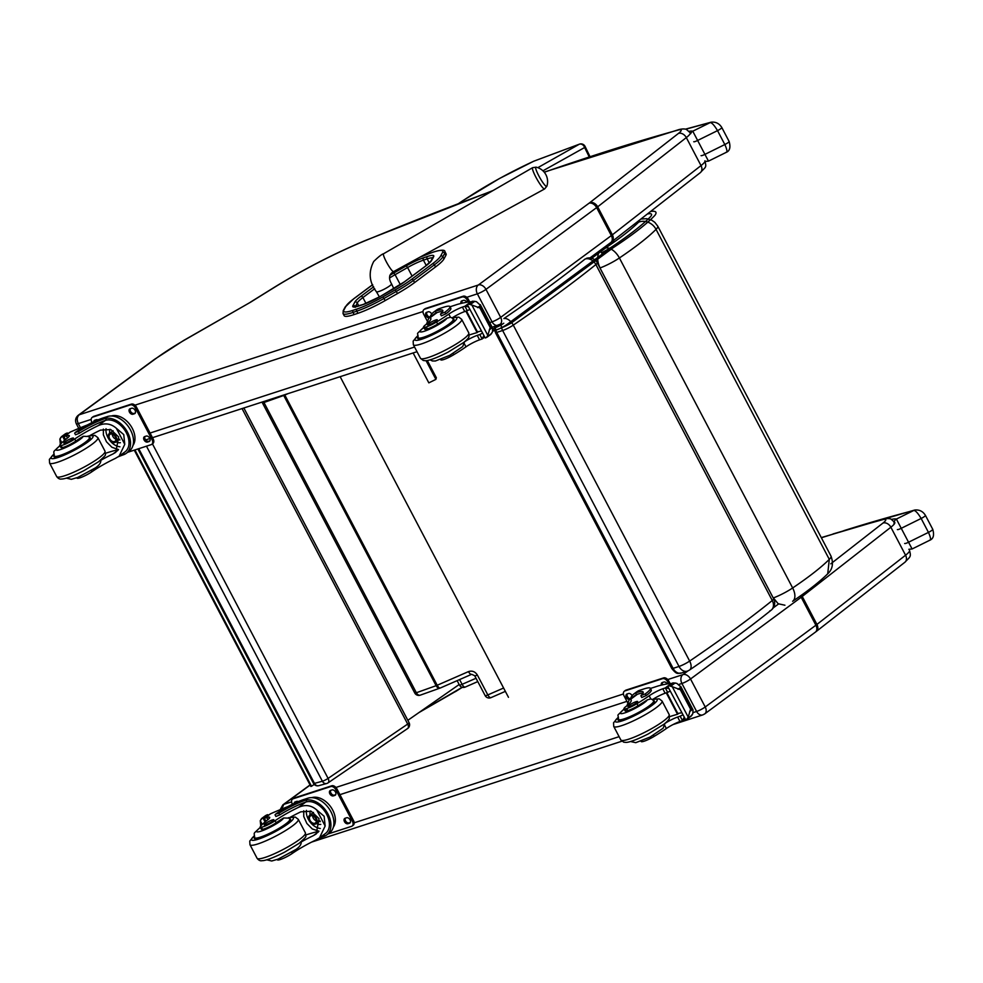 <?xml version="1.0" encoding="UTF-8"?>
<svg xmlns="http://www.w3.org/2000/svg" width="983" height="983" viewBox="0 0 983 983"><rect width="100%" height="100%" fill="white"/><g stroke="black" fill="none" stroke-linecap="round" stroke-linejoin="round"><path stroke-width="1.47" d="M589.198 156.825L584.627 147.524A4.546 1.315 -26.2 0 0 585.082 146.43A4.546 4.546 0 0 0 579.405 144.169A4.546 2.789 -110.5 0 1 579.909 144.071M537.836 167.675L579.27 144.231A4.546 3.711 64.2 0 1 584.627 147.524L542.935 170.809M463.398 200.372A4.546 3.416 -123.6 0 0 462.858 200.643L499.511 178.488L533.671 161.249A4.546 3.305 65.1 0 1 533.855 161.175C508.715 172.811 485.233 185.885 463.398 200.372A177.923 37.624 -19.3 0 0 459.503 203.014L459.147 203.26M471.68 674.301A4.546 1.843 -113.6 0 1 471.656 674.313A4.546 1.843 -113.6 0 1 471.643 674.313A4.546 1.843 -113.6 0 1 468.486 671.598L437.202 685.262L284.812 395.031A4.546 1.843 -113.6 0 1 284.652 394.724M243.858 407.982L409.075 722.665A4.546 0.725 152.3 0 1 407.687 724.066L328.089 778.413A4.546 0.725 152.3 0 1 322.387 781.227L146.479 446.184M152.439 443.861L328.089 778.413A4.546 2.642 55.7 0 1 328.015 782.898A4.546 2.642 55.7 0 1 327.536 783.107A4.546 3.637 -105.2 0 1 326.639 783.525A4.546 3.637 -105.2 0 1 322.387 781.227L314.474 783.39A4.546 0.725 152.3 0 1 313.503 783.414A4.546 4.546 0 0 0 318.725 785.687L318.725 785.687A4.546 3.637 74.8 0 1 314.474 783.39L138.75 448.703M407.134 728.759A4.546 2.642 -124.3 0 0 407.613 728.538L407.613 728.538A4.546 2.642 -124.3 0 0 407.687 724.066L242.051 408.572M409.075 722.665A4.546 4.546 0 0 1 407.613 728.538L328.015 782.898A4.546 4.546 0 0 1 326.639 783.525L318.725 785.687M639.159 220.401A13.799 2.212 152.3 0 1 638.569 222.207A13.651 11.993 44.9 0 1 656.042 229.371L829.296 559.364L827.723 573.789C832.552 569.366 833.645 563.517 831.04 556.181A27.438 4.399 152.3 0 1 829.296 559.364C821.137 567.449 808.923 576.984 792.654 587.969A13.651 7.606 56 0 1 792.617 601.277C807.768 591.09 819.466 581.924 827.723 573.789M831.04 556.181L657.787 226.201A27.438 4.399 -27.7 0 1 656.042 229.371C647.883 237.468 635.669 247.003 619.401 257.976A13.651 7.606 -124 0 0 605.479 248.035A4.497 0.725 152.3 0 1 600.699 250.505A13.651 8.503 69.7 0 0 600.134 267.929A18.136 2.9 -27.7 0 0 619.401 257.976L792.654 587.969A18.136 2.9 152.3 0 1 773.375 597.922L778.167 603.746L784.925 605.221M340.143 376.673L508.469 697.303M407.834 720.318L459.159 684.524M134.278 450.153L310.849 786.449L311.513 786.265L134.929 449.944M311.513 786.265L314.216 784.422M411.582 279.381A1.634 1.143 53.3 0 1 413.438 280.438L434.412 264.796A1.634 1.143 -126.7 0 0 432.557 263.739L411.582 279.381A39.873 6.389 152.3 0 1 395.227 289.887L382.891 296.927A30.768 4.927 152.3 0 1 356.989 309.018L353.229 310.272A30.756 4.927 152.3 0 1 343.939 309.964L345.844 306.389A39.861 6.389 152.3 0 1 353.929 298.685L372.692 284.689M354.163 314.56L357.923 313.294L356.792 311.156L353.044 312.41L354.163 314.56A32.402 5.185 152.3 0 1 344.161 315.678L343.03 313.54A32.402 5.185 -27.7 0 0 353.044 312.41A1.634 1.143 -108.5 0 1 353.229 310.272M356.989 309.018A1.634 1.143 -108.5 0 0 356.792 311.156A32.402 5.185 -27.7 0 0 384.083 298.427L396.407 291.373A41.507 6.648 -27.7 0 0 413.438 280.438L414.568 282.588L435.543 266.946L434.412 264.796A1.634 1.143 -126.7 0 0 432.569 263.727A39.861 6.389 152.3 0 1 432.557 263.739A39.861 6.389 152.3 0 0 440.654 256.022L442.559 252.447A30.768 4.927 152.3 0 0 433.27 252.139A1.634 1.143 -108.5 0 1 433.773 251.967M434.425 264.796A41.495 6.648 -27.7 0 0 442.841 256.772L444.758 253.196A32.414 5.185 -27.7 0 0 444.967 251.734L446.098 253.884A32.414 5.185 152.3 0 1 445.877 255.347L443.972 258.91A41.495 6.648 152.3 0 1 435.543 266.946M382.891 296.927L385.201 300.565L397.537 293.524L395.227 289.887M385.201 300.565A32.402 5.185 152.3 0 1 357.923 313.294M414.568 282.588A41.507 6.648 152.3 0 1 397.537 293.524M78.763 428.428L76.33 423.796A6.82 1.094 -27.7 0 0 78.308 423.599C76.6 419.876 76.907 416.939 79.23 414.777L79.218 414.752A6.734 4.546 -126.2 0 0 78.333 415.207L154.577 359.311L183.637 340.474L250.849 302.027A907.063 145.287 152.3 0 1 275.338 286.79A6.734 2.654 -121.7 0 0 274.896 286.95L250.468 302.137M79.218 414.752L155.474 358.856A84.255 13.492 152.3 0 1 183.932 340.413L183.637 340.474M281.765 809.021L283.78 804.401A6.734 4.546 -126.2 0 0 282.883 804.844L310.05 784.925M418.991 712.54L455.031 691.774M495.321 326.221A9.093 6.549 -108 0 0 496.734 332.414A4.546 0.725 152.3 0 1 495.407 332.549L671.782 668.501A4.546 0.725 -27.7 0 0 673.109 668.379L496.734 332.414L502.632 330.497A9.093 1.462 -27.7 0 0 513.273 325.127A9.093 5.222 -124.2 0 0 503.874 318.578A513.298 82.216 152.3 0 0 585.032 259.07A9.093 6.967 51.2 0 1 595.882 264.562A9.093 1.462 -27.7 0 0 597.271 262.793A9.093 9.093 0 0 0 586.396 258.369M501.305 323.419A9.093 6.549 72 0 0 502.632 330.497L679.007 666.449A9.093 6.549 72 0 0 687.24 671.143A9.093 9.093 0 0 0 689.538 670.013C720.772 648.755 748.026 628.776 771.299 610.074A9.093 9.093 0 0 0 773.646 598.745A9.093 1.462 152.3 0 1 772.269 600.515A9.093 6.967 51.2 0 1 771.299 610.074L771.299 610.074A9.093 6.967 51.2 0 1 769.763 610.934M689.538 670.013A9.093 5.222 -124.2 0 0 689.661 661.08A9.093 1.462 152.3 0 1 679.007 666.449L673.109 668.379A9.093 6.549 -108 0 0 681.33 673.06C678.073 672.765 677.594 675.763 671.782 668.501M426.573 324.009L428.809 318.074L429.952 317.792A31.714 5.075 152.3 0 1 430.787 318.357A31.714 5.075 152.3 0 1 425.332 325.017A10.027 1.61 152.3 0 0 423.599 327.118A10.027 1.61 152.3 0 0 436.587 321.982L437.668 324.046A10.027 1.61 152.3 0 1 424.693 329.194A10.027 1.61 152.3 0 1 426.413 327.081L427.396 328.961M435.309 311.206L436.292 310.837A25.779 4.129 -27.7 0 1 442.78 310.407A25.779 4.129 -27.7 0 1 440.74 313.786L444.93 312.213A22.326 3.576 -27.7 0 0 449.968 306.622A22.326 3.576 -27.7 0 0 443.468 307.274L439.303 308.625A20.631 13.934 -126.2 0 0 436.575 310.014L433.589 312.213A20.631 13.934 53.8 0 1 435.309 311.206L436.194 312.877L437.165 312.508A25.779 4.129 152.3 0 1 442.608 311.562M429.989 317.214A20.631 13.934 53.8 0 1 433.589 312.213M450.042 306.782L457.673 304.312A96.715 15.495 152.3 0 1 471.017 301.769L471.521 301.953M436.587 321.982A50.145 8.036 152.3 0 0 448.789 314.13A11.698 1.88 152.3 0 1 462.403 307.101A64.473 10.322 152.3 0 1 464.848 306.278A2.273 1.548 56.4 0 1 464.934 306.254L468.67 306.843M464.934 306.254L467.281 310.702L469.825 309.412M467.343 304.681L472.147 301.351A7.655 1.229 -27.7 0 0 472.848 301.203L476.436 301.67L480.613 305.418L479.962 308.023L471.865 305.025L487.838 335.436L486.339 337.562A7.655 1.229 -27.7 0 0 485.258 337.992L467.343 304.681L485.258 337.992M490.37 334.601L492.409 332.094L492.643 328.175L480.282 304.619L480.613 305.418L477.603 307.63M487.838 335.436L490.161 327.437L492.286 327.658L489.276 329.87M428.809 318.074L434.719 313.749A18.726 12.644 53.8 0 1 436.194 312.877M449.968 306.622L450.841 308.293A22.326 3.576 152.3 0 1 445.815 313.884L441.392 315.826L440.519 314.155M465.881 311.169L477.136 332.598A122.248 19.574 -27.7 0 0 469.272 334.97M478.438 331.627L477.136 332.598M466.458 310.972L477.419 331.861A86.688 13.885 -27.7 0 1 481.215 331.111M467.281 310.702A64.473 10.322 -27.7 0 0 464.738 311.55A11.698 1.88 -27.7 0 0 452.069 317.939L450.435 317.239L446.958 318.185A50.145 8.036 152.3 0 1 437.668 324.046M472.848 301.203L468.805 304.165L471.865 305.025M468.805 304.165A7.655 1.229 -27.7 0 0 467.724 304.595M440.605 359.508L440.789 359.852A10.027 1.61 -27.7 0 0 453.765 354.703A50.145 8.036 -27.7 0 0 465.979 346.852A11.698 1.88 -27.7 0 1 479.581 339.835A64.473 10.322 -27.7 0 1 482.039 339.012A2.273 1.524 51 0 0 482.125 338.975L484.459 337.292M453.126 353.487L453.765 354.703M482.334 333.237L479.778 334.527A64.473 10.322 -27.7 0 0 477.246 335.375A11.698 1.88 -27.7 0 0 464.59 341.752M479.778 334.527L482.125 338.975L483.771 335.596M491.684 333.458L486.339 337.562M427.163 320.851L423.648 314.167A4.546 3.072 53.8 0 1 423.968 309.522A4.546 3.072 53.8 0 1 424.57 309.215L462.108 297.013A4.546 3.072 53.8 0 1 467.195 300.012L468.264 302.039M429.092 317.865A3.133 2.113 53.8 0 1 426.032 315.776A3.133 2.113 53.8 0 1 426.229 312.533A3.133 2.113 53.8 0 1 426.647 312.324L428.146 311.832A3.133 2.113 53.8 0 1 431.709 314.032M460.978 303.452A3.133 2.113 53.8 0 1 461.506 301.068A3.133 2.113 53.8 0 1 461.924 300.859L463.423 300.368A3.133 2.113 53.8 0 1 466.827 302.248M423.968 309.522L425.049 308.736A4.546 3.072 53.8 0 1 425.651 308.429L463.19 296.215A4.546 3.072 53.8 0 1 468.277 299.213L469.665 301.867M430.038 317.079A3.133 2.113 53.8 0 1 427.31 315.322A3.133 2.113 53.8 0 1 426.88 312.25M462.231 303.157A3.133 2.113 53.8 0 1 462.157 300.773M417.922 337.378A20.471 3.281 -27.7 0 0 417.726 338.398A20.471 3.281 -27.7 0 0 437.374 331.787A20.471 3.281 -27.7 0 0 453.974 319.364A20.471 3.281 -27.7 0 0 453.016 318.947M436.047 321.208A5.456 0.872 -27.7 0 0 437.275 319.844A5.456 0.872 -27.7 0 0 432.029 321.613A5.456 0.872 -27.7 0 0 427.605 324.918A5.456 0.872 -27.7 0 0 430.886 324.095A5.456 0.872 -27.7 0 0 436.047 321.208M626.957 705.683L629.194 699.749L630.336 699.466A31.714 5.075 152.3 0 1 631.172 700.031A31.714 5.075 152.3 0 1 625.716 706.691A10.027 1.61 152.3 0 0 623.984 708.792A10.027 1.61 152.3 0 0 636.972 703.656L638.053 705.72A10.027 1.61 152.3 0 1 625.077 710.869A10.027 1.61 152.3 0 1 626.798 708.755L627.781 710.635M635.694 692.88L636.677 692.511A25.779 4.129 -27.7 0 1 643.165 692.081A25.779 4.129 -27.7 0 1 641.125 695.46L645.315 693.887A22.326 3.576 -27.7 0 0 650.353 688.309A22.326 3.576 -27.7 0 0 643.853 688.948L639.687 690.299A20.631 13.934 -126.2 0 0 636.959 691.7L633.974 693.887A20.631 13.934 53.8 0 1 635.694 692.88L636.566 694.551L637.549 694.182A25.779 4.129 152.3 0 1 642.993 693.236M630.373 698.888A20.631 13.934 53.8 0 1 633.974 693.887M650.427 688.469L658.057 685.987A96.715 15.495 152.3 0 1 671.401 683.443L671.905 683.627M636.972 703.656A50.145 8.036 152.3 0 0 649.173 695.804A11.698 1.88 152.3 0 1 662.788 688.776A64.473 10.322 152.3 0 1 665.233 687.953A2.273 1.548 56.4 0 1 665.319 687.928L669.054 688.518M665.319 687.928L667.666 692.376L670.209 691.086M667.727 686.355L672.532 683.038A7.655 1.229 -27.7 0 0 673.22 682.878L676.82 683.345L680.998 687.092L680.347 689.697L672.249 686.699L688.223 717.123L686.724 719.237A7.655 1.229 -27.7 0 0 685.643 719.667L667.727 686.355L685.643 719.667M690.754 716.275L692.794 713.769L693.027 709.849L680.666 686.294L680.998 687.092L677.987 689.304M688.223 717.123L690.545 709.112L692.671 709.333L689.661 711.545M629.194 699.749L635.104 695.423A18.726 12.644 53.8 0 1 636.566 694.551M650.353 688.309L651.225 689.968A22.326 3.576 152.3 0 1 646.2 695.559L641.776 697.5L640.904 695.829M666.265 692.843L677.52 714.272A122.248 19.574 -27.7 0 0 669.656 716.644M678.823 713.302L677.52 714.272M666.843 692.646L677.803 713.535A86.688 13.885 -27.7 0 1 681.6 712.786M667.666 692.376A64.473 10.322 -27.7 0 0 665.122 693.236A11.698 1.88 -27.7 0 0 652.454 699.613L650.82 698.913L647.342 699.859A50.145 8.036 152.3 0 1 638.053 705.72M673.22 682.878L669.19 685.839L672.249 686.699M669.19 685.839A7.655 1.229 -27.7 0 0 668.108 686.269M640.99 741.182L641.174 741.526A10.027 1.61 -27.7 0 0 654.15 736.378A50.145 8.036 -27.7 0 0 666.363 728.526A11.698 1.88 -27.7 0 1 679.966 721.51A64.473 10.322 -27.7 0 1 682.423 720.686A2.273 1.524 51 0 0 682.509 720.65L684.844 718.966M653.511 735.161L654.15 736.378M682.718 714.911L680.162 716.202A64.473 10.322 -27.7 0 0 677.631 717.049A11.698 1.88 -27.7 0 0 664.975 723.427L663.12 728.219L650.119 737.029L635.78 742.681L630.496 741.514M680.162 716.202L682.509 720.65L684.156 717.271M692.069 715.133L686.724 719.237M627.547 702.526L624.033 695.841A4.546 3.072 53.8 0 1 624.352 691.196A4.546 3.072 53.8 0 1 624.955 690.889L662.493 678.688A4.546 3.072 53.8 0 1 667.58 681.686L668.649 683.713M629.476 699.552A3.133 2.113 53.8 0 1 626.417 697.451A3.133 2.113 53.8 0 1 626.613 694.219A3.133 2.113 53.8 0 1 627.019 693.998L628.53 693.519A3.133 2.113 53.8 0 1 632.094 695.706M661.362 685.126A3.133 2.113 53.8 0 1 661.891 682.743A3.133 2.113 53.8 0 1 662.309 682.534L663.808 682.042A3.133 2.113 53.8 0 1 667.211 683.922M624.352 691.196L625.434 690.41A4.546 3.072 53.8 0 1 626.036 690.103L663.574 677.901A4.546 3.072 53.8 0 1 668.661 680.9L670.05 683.541M630.422 698.753A3.133 2.113 53.8 0 1 627.695 696.996A3.133 2.113 53.8 0 1 627.265 693.924M662.616 684.832A3.133 2.113 53.8 0 1 662.542 682.448M618.307 719.052A20.471 3.281 -27.7 0 0 618.11 720.072A20.471 3.281 -27.7 0 0 637.758 713.461A20.471 3.281 -27.7 0 0 654.359 701.051A20.471 3.281 -27.7 0 0 653.4 700.621M636.431 702.882A5.456 0.872 -27.7 0 0 637.66 701.518A5.456 0.872 -27.7 0 0 632.413 703.287A5.456 0.872 -27.7 0 0 627.99 706.593A5.456 0.872 -27.7 0 0 631.27 705.782A5.456 0.872 -27.7 0 0 636.431 702.882M301.203 841.694L301.216 841.866A19.451 3.121 152.3 0 1 301.216 841.964A31.714 5.075 152.3 0 1 313.356 835.636L316.182 833.977L319.045 818.642L311.181 811.245L300.847 811.823A31.714 5.075 152.3 0 0 288.707 818.139L283.657 817.967A31.714 5.075 152.3 0 0 276.198 822.759L275.117 820.694A31.714 5.075 152.3 0 1 298.513 807.362C305.197 804.327 311.267 805.188 316.735 809.955L324.144 816.283L325.152 826.003L316.735 809.955M325.152 826.003L319.512 837.848L315.703 840.096A31.714 5.075 -27.7 0 0 292.295 853.416L291.693 852.273M275.031 814.796L275.916 816.468L279.737 814.919A25.779 4.129 152.3 0 1 305.725 802.079L306.819 801.772L305.946 800.101A20.631 13.934 53.8 0 1 327.253 812.72A20.631 13.934 53.8 0 1 326.553 835.058L329.538 832.871A20.631 13.934 -126.2 0 0 329.833 809.857A20.631 13.934 -126.2 0 0 307.863 798.196L303.698 799.548A22.326 3.576 -27.7 0 0 275.682 814.084L278.865 813.248A25.779 4.129 -27.7 0 1 304.853 800.408L307.863 798.196M305.946 800.101L304.853 800.408M326.553 835.058A20.631 13.934 53.8 0 1 324.82 836.066L324.021 834.542M318.603 838.474A25.779 4.129 152.3 0 1 323.788 836.472L324.82 836.066M265.901 821.235L264.353 818.311A2.273 1.548 56.5 0 1 264.439 818.274L270.595 813.764A96.715 15.495 152.3 0 1 287.798 806.625M262.24 824.467L260.249 820.67L262.277 818.151A7.655 1.229 152.3 0 1 262.977 818.003L267.769 814.674L268.187 815.46M260.249 820.67L260.753 826.015M306.819 801.772A18.726 12.644 53.8 0 1 326.098 813.31A18.726 12.644 53.8 0 1 325.422 833.523L319.512 837.848M305.885 834.936A122.248 19.574 152.3 0 1 318.934 831.237M318.971 831.188L312.299 828.964L306.868 823.471L303.747 816.492L303.747 810.778M320.323 828.485A13.627 9.203 53.8 0 1 306.426 810.397M320.777 824.381A9.093 6.144 53.8 0 1 316.428 823.508M310.124 814.907A9.093 6.144 53.8 0 1 310.395 810.963M320.274 821.665A9.093 6.144 53.8 0 1 319.45 821.284M267.769 814.674L267.401 814.76A7.655 1.229 152.3 0 1 266.319 815.19L265.066 816.308M275.117 820.694A10.027 1.61 152.3 0 1 265.852 825.745A10.027 1.61 152.3 0 1 260.212 827.084A10.027 1.61 152.3 0 1 260.802 825.966A50.145 8.036 152.3 0 1 267.634 819.859A11.698 1.88 152.3 0 0 269.711 817.352A11.698 1.88 152.3 0 0 266.762 817.549A64.473 10.322 152.3 0 0 264.439 818.274M277.218 859.461L277.39 859.806A10.027 1.61 -27.7 0 0 283.03 858.478A10.027 1.61 -27.7 0 0 292.295 853.416M264.353 818.311L265.435 821.616M260.974 819.306L266.319 815.19M311.758 797.668A18.726 12.644 53.8 0 1 330.521 806.564A18.726 12.644 53.8 0 1 333.36 827.133M292.479 804.241L292.209 803.738A4.546 3.072 53.8 0 1 292.529 799.093L293.61 798.307A4.546 3.072 53.8 0 1 294.212 797.999L331.75 785.786A4.546 3.072 53.8 0 1 336.837 788.784L353.536 820.596A4.546 3.072 53.8 0 1 353.229 825.241L352.135 826.039A4.546 3.072 53.8 0 1 351.533 826.347L328.003 833.989M292.529 799.093A4.546 3.072 53.8 0 1 293.131 798.786L330.669 786.584A4.546 3.072 53.8 0 1 335.756 789.582L352.455 821.395A4.546 3.072 53.8 0 1 352.135 826.039M345.094 818.249L346.594 817.77A3.133 2.113 53.8 0 1 349.923 819.539A3.133 2.113 53.8 0 1 349.887 823.017A3.133 2.113 53.8 0 1 349.469 823.238L347.97 823.717A3.133 2.113 53.8 0 1 344.64 821.948A3.133 2.113 53.8 0 1 344.677 818.47A3.133 2.113 53.8 0 1 345.094 818.249M330.485 790.418L331.984 789.939A3.133 2.113 53.8 0 1 335.314 791.708A3.133 2.113 53.8 0 1 335.264 795.186A3.133 2.113 53.8 0 1 334.859 795.407L333.36 795.886A3.133 2.113 53.8 0 1 330.03 794.129A3.133 2.113 53.8 0 1 330.067 790.639A3.133 2.113 53.8 0 1 330.485 790.418M294.126 803.455A3.133 2.113 53.8 0 1 294.789 802.103A3.133 2.113 53.8 0 1 295.195 801.895L296.706 801.403A3.133 2.113 53.8 0 1 298.304 801.587M350.317 822.513L349.051 822.931A3.133 2.113 53.8 0 1 346.004 821.555A3.133 2.113 53.8 0 1 345.328 818.175M335.707 794.682L334.441 795.1A3.133 2.113 53.8 0 1 331.382 793.736A3.133 2.113 53.8 0 1 330.718 790.344M295.207 802.951A3.133 2.113 53.8 0 1 295.428 801.821M312.631 815.792A4.288 2.9 -126.2 0 0 316.329 820.842M313.946 816.492A4.288 2.9 -126.2 0 0 310.911 815.743A4.288 2.9 -126.2 0 0 310.345 816.025A4.288 2.9 -126.2 0 0 310.542 821.21A4.288 2.9 -126.2 0 0 315.42 822.955A4.288 2.9 -126.2 0 0 316.071 819.38M310.53 815.583A4.657 3.146 -126.2 0 0 309.461 820.387A4.657 3.146 -126.2 0 0 314.388 823.815A4.657 3.146 -126.2 0 0 316.096 819.453A4.657 3.146 -126.2 0 0 313.884 816.443A4.657 3.146 -126.2 0 0 310.53 815.583M310.382 815.3A4.976 3.354 -126.2 0 0 309.006 819.859A4.976 3.354 -126.2 0 0 311.365 823.078A4.976 3.354 -126.2 0 0 316.624 820.658A4.976 3.354 -126.2 0 0 310.382 815.3M311.427 823.127A5.333 3.6 -126.2 0 0 311.488 823.164A5.333 3.6 -126.2 0 0 316.034 823.791A5.333 3.6 -126.2 0 0 316.108 817.844A5.333 3.6 -126.2 0 0 310.431 814.833A5.333 3.6 -126.2 0 0 309.731 815.202A5.333 3.6 -126.2 0 0 308.957 819.724A5.333 3.6 -126.2 0 0 308.981 819.785M289.629 818.9A20.471 3.281 152.3 0 1 290.587 819.33A20.471 3.281 152.3 0 1 285.979 824.454A20.471 3.281 152.3 0 1 266.663 835.292A20.471 3.281 152.3 0 1 254.339 838.364A20.471 3.281 152.3 0 1 254.536 837.332M301.216 841.964L301.203 842.664C301.044 844.876 299.274 847.162 295.883 849.496L278.066 859.142L271.726 860.997L266.712 859.806M276.198 822.759A10.027 1.61 152.3 0 1 266.934 827.821A10.027 1.61 152.3 0 1 261.294 829.148A10.027 1.61 152.3 0 1 261.883 828.042L262.547 829.296M265.447 823.508A5.456 0.872 -27.7 0 0 264.218 824.884A5.456 0.872 -27.7 0 0 269.453 823.115A5.456 0.872 -27.7 0 0 273.876 819.81A5.456 0.872 -27.7 0 0 270.595 820.621A5.456 0.872 -27.7 0 0 265.447 823.508M100.819 460.019L100.831 460.191A19.451 3.121 152.3 0 1 100.831 460.29A31.714 5.075 152.3 0 1 112.971 453.962L115.797 452.303L118.66 436.968L110.796 429.571L100.463 430.136A31.714 5.075 152.3 0 0 88.323 436.464L83.272 436.292A31.714 5.075 152.3 0 0 75.814 441.084L74.733 439.02A31.714 5.075 152.3 0 1 98.128 425.688C104.812 422.653 110.882 423.513 116.35 428.281L123.76 434.609L124.767 444.328L116.35 428.281M124.767 444.328L119.127 456.173L115.318 458.422A31.714 5.075 -27.7 0 0 91.91 471.742L91.308 470.599M74.647 433.122L75.531 434.793L79.353 433.245A25.779 4.129 152.3 0 1 105.341 420.405L106.434 420.097L105.562 418.426A20.631 13.934 53.8 0 1 126.868 431.046A20.631 13.934 53.8 0 1 126.168 453.384L129.154 451.197A20.631 13.934 -126.2 0 0 129.449 428.183A20.631 13.934 -126.2 0 0 107.479 416.522L103.313 417.873A22.326 3.576 -27.7 0 0 75.298 432.409L78.48 431.574A25.779 4.129 -27.7 0 1 104.468 418.733L107.479 416.522M105.562 418.426L104.468 418.733M126.168 453.384A20.631 13.934 53.8 0 1 124.436 454.392L123.637 452.868M118.218 456.8A25.779 4.129 152.3 0 1 123.403 454.797L124.436 454.392M65.517 439.561L63.969 436.636A2.273 1.548 56.5 0 1 64.055 436.599L70.211 432.09A96.715 15.495 152.3 0 1 87.413 424.951M61.855 442.792L59.865 438.996L61.892 436.477A7.655 1.229 152.3 0 1 62.593 436.329L67.385 432.999L67.802 433.786M59.865 438.996L60.368 444.341A50.145 8.036 152.3 0 1 67.249 438.185A11.698 1.88 152.3 0 0 69.326 435.678A11.698 1.88 152.3 0 0 66.377 435.874A64.473 10.322 152.3 0 0 64.055 436.599M106.434 420.097A18.726 12.644 53.8 0 1 125.713 431.635A18.726 12.644 53.8 0 1 125.038 451.848L119.127 456.173M105.5 453.261A122.248 19.574 152.3 0 1 118.55 449.563L111.915 447.29L106.483 441.797L103.362 434.818L103.362 429.092M119.938 446.81A13.627 9.203 53.8 0 1 106.041 428.723M120.393 442.706A9.093 6.144 53.8 0 1 116.043 441.834M109.74 433.233A9.093 6.144 53.8 0 1 110.01 429.288M119.889 439.991A9.093 6.144 53.8 0 1 119.066 439.61M67.385 432.999L67.016 433.085A7.655 1.229 152.3 0 1 65.935 433.515L64.681 434.633M74.733 439.02A10.027 1.61 152.3 0 1 65.468 444.07A10.027 1.61 152.3 0 1 59.828 445.41A10.027 1.61 152.3 0 1 60.418 444.291M76.834 477.787L77.006 478.131A10.027 1.61 -27.7 0 0 82.646 476.804A10.027 1.61 -27.7 0 0 91.91 471.742M63.969 436.636L65.05 439.942M60.59 437.632L65.935 433.515M111.374 415.993A18.726 12.644 53.8 0 1 130.137 424.889A18.726 12.644 53.8 0 1 132.975 445.459M92.095 422.567L91.824 422.063A4.546 3.072 53.8 0 1 92.144 417.419L93.225 416.632A4.546 3.072 53.8 0 1 93.827 416.325L131.366 404.111A4.546 3.072 53.8 0 1 136.453 407.109L153.151 438.922A4.546 3.072 53.8 0 1 152.844 443.566L151.763 444.353A4.546 3.072 53.8 0 1 151.149 444.66L127.618 452.315M92.144 417.419A4.546 3.072 53.8 0 1 92.746 417.111L130.284 404.91A4.546 3.072 53.8 0 1 135.371 407.908L152.07 439.708A4.546 3.072 53.8 0 1 151.763 444.353M144.71 436.575L146.209 436.096A3.133 2.113 53.8 0 1 149.539 437.853A3.133 2.113 53.8 0 1 149.502 441.342A3.133 2.113 53.8 0 1 149.084 441.551L147.585 442.043A3.133 2.113 53.8 0 1 144.255 440.273A3.133 2.113 53.8 0 1 144.292 436.784A3.133 2.113 53.8 0 1 144.71 436.575M130.1 408.744L131.599 408.264A3.133 2.113 53.8 0 1 134.929 410.022A3.133 2.113 53.8 0 1 134.88 413.511A3.133 2.113 53.8 0 1 134.474 413.732L132.975 414.212A3.133 2.113 53.8 0 1 129.645 412.442A3.133 2.113 53.8 0 1 129.682 408.965A3.133 2.113 53.8 0 1 130.1 408.744M93.741 421.768A3.133 2.113 53.8 0 1 94.405 420.429A3.133 2.113 53.8 0 1 94.81 420.22L96.322 419.729A3.133 2.113 53.8 0 1 97.919 419.913M149.932 440.839L148.666 441.256A3.133 2.113 53.8 0 1 145.619 439.88A3.133 2.113 53.8 0 1 144.943 436.501M135.322 413.007L134.057 413.425A3.133 2.113 53.8 0 1 130.997 412.049A3.133 2.113 53.8 0 1 130.334 408.67M94.823 421.277A3.133 2.113 53.8 0 1 95.044 420.146M112.246 434.117A4.288 2.9 -126.2 0 0 115.945 439.168M113.561 434.818A4.288 2.9 -126.2 0 0 110.526 434.068A4.288 2.9 -126.2 0 0 109.961 434.351A4.288 2.9 -126.2 0 0 110.157 439.536A4.288 2.9 -126.2 0 0 115.036 441.281A4.288 2.9 -126.2 0 0 115.687 437.705M110.145 433.908A4.657 3.146 -126.2 0 0 109.088 438.713A4.657 3.146 -126.2 0 0 114.003 442.141A4.657 3.146 -126.2 0 0 115.711 437.779A4.657 3.146 -126.2 0 0 113.5 434.769A4.657 3.146 -126.2 0 0 110.145 433.908M110.01 433.626A4.976 3.354 -126.2 0 0 108.622 438.185A4.976 3.354 -126.2 0 0 110.981 441.404A4.976 3.354 -126.2 0 0 116.24 438.983A4.976 3.354 -126.2 0 0 110.01 433.626M111.042 441.441A5.333 3.6 -126.2 0 0 111.104 441.49A5.333 3.6 -126.2 0 0 115.65 442.117A5.333 3.6 -126.2 0 0 115.724 436.169A5.333 3.6 -126.2 0 0 110.047 433.159A5.333 3.6 -126.2 0 0 109.346 433.515A5.333 3.6 -126.2 0 0 108.572 438.037A5.333 3.6 -126.2 0 0 108.597 438.111M89.244 437.226A20.471 3.281 152.3 0 1 90.203 437.656A20.471 3.281 152.3 0 1 85.595 442.78A20.471 3.281 152.3 0 1 66.279 453.618A20.471 3.281 152.3 0 1 53.954 456.69A20.471 3.281 152.3 0 1 54.151 455.657M100.831 460.29L100.819 460.99C100.659 463.202 98.89 465.475 95.498 467.822L77.682 477.468L71.341 479.323L66.328 478.119M75.814 441.084A10.027 1.61 152.3 0 1 66.549 446.135A10.027 1.61 152.3 0 1 60.909 447.474A10.027 1.61 152.3 0 1 61.499 446.356L62.162 447.621M65.062 441.834A5.456 0.872 -27.7 0 0 63.834 443.198A5.456 0.872 -27.7 0 0 69.068 441.441A5.456 0.872 -27.7 0 0 73.492 438.123A5.456 0.872 -27.7 0 0 70.211 438.946A5.456 0.872 -27.7 0 0 65.062 441.834M685.79 129.228A966.707 154.835 152.3 0 1 710.131 122.629A4.546 3.699 -104.6 0 1 711.065 122.199A4.546 3.699 -104.6 0 1 711.078 122.199L685.507 129.142M708.424 161.028L692.769 131.206L710.131 122.629C711.839 122.58 714.309 125.259 717.529 130.628A4.546 0.725 -27.7 0 0 721.829 127.557A4.546 0.725 -27.7 0 0 721.817 127.544C719.298 123.465 715.71 121.671 711.065 122.199M693.752 141.724A4.546 0.725 152.3 0 0 697.488 140.532L717.529 130.628L724.827 144.538C727.248 149.895 727.567 152.525 725.786 152.439M705.278 161.47L708.485 161.126L726.228 152.365C729.804 150.927 730.762 147.303 729.128 141.478L721.817 127.557M689.157 131.292A38.558 6.181 -27.7 0 1 692.769 131.206A4.546 4.423 104.5 0 0 690.693 133.688M843.905 530.636A966.707 154.835 152.3 0 1 913.76 510.472A4.546 3.699 -104.6 0 1 914.694 510.042L833.056 533.941M912.04 548.87L896.385 519.061L913.76 510.472C915.468 510.435 917.925 513.101 921.145 518.471A4.546 0.725 -27.7 0 0 925.445 515.399L925.445 515.399C922.926 511.307 919.338 509.526 914.694 510.042M897.381 529.567A4.546 0.725 152.3 0 0 901.116 528.375L921.145 518.471L928.456 532.393C930.864 537.738 931.184 540.38 929.414 540.294M908.82 549.3L912.113 548.969L929.844 540.208C933.432 538.77 934.391 535.145 932.756 529.321L925.445 515.399M891.63 519.356A38.558 6.181 -27.7 0 1 896.385 519.061A4.546 4.423 104.5 0 0 894.174 524.172M546.831 186.266A11.059 1.671 -119.4 0 1 539.802 177.64A11.059 1.671 -119.4 0 1 536.079 167.159L532.626 167.675A12.214 1.843 60.6 0 0 537.001 179.213A12.214 1.843 60.6 0 0 544.594 188.957L546.831 186.266A14.782 14.782 0 0 0 536.079 167.159M413.13 352.946L428.834 382.866L435.899 379.364L426.081 360.675M427.298 360.503L436.329 377.705L435.899 379.364M602.186 254.142A8.171 1.315 152.3 0 0 601.412 252.864A21.515 3.44 152.3 0 0 613.134 246.045A141.392 22.646 152.3 0 0 649.788 217.452A27.438 4.399 152.3 0 0 647.342 214.011A27.438 4.399 152.3 0 1 649.788 217.452C641.641 225.525 629.427 235.06 613.134 246.045L507.019 324.451A10.162 1.622 152.3 0 1 492.827 331.013M614.424 241.486L590.267 259.34M650.586 211.48A46.312 7.422 152.3 0 1 654.948 215.302A132.963 21.294 152.3 0 1 613.675 247.372L511.123 323.137A18.308 2.937 152.3 0 1 492.913 330.669M503.763 323.247A6.82 1.094 152.3 0 1 495.149 327.72A10.162 1.622 152.3 0 0 492.999 329.379M492.987 329.305L495.149 327.72M283.546 395.08A4.546 2.974 70.4 0 0 283.731 395.461L263.96 402.514A4.546 2.974 -109.6 0 1 263.555 401.58M263.96 402.514A4.546 0.725 152.3 0 1 262.35 402.735L414.74 692.966A4.546 4.546 0 0 0 420.294 695.141L440.065 688.088A4.546 2.974 -109.6 0 1 436.12 685.692L416.35 692.745L263.96 402.514M288.08 393.605L284.812 395.031A4.546 0.725 152.3 0 1 283.731 395.461L436.12 685.692A4.546 0.725 152.3 0 0 437.202 685.262A4.546 1.843 66.4 0 0 440.359 687.977L471.643 674.313L474.703 675.702M459.503 203.014A4.546 3.539 -124.8 0 0 458.889 203.334L462.858 200.643A4.546 3.416 -123.6 0 0 462.796 200.679M579.27 144.231A4.546 2.789 -110.5 0 1 579.405 144.169L534.002 161.114A4.546 2.789 69.5 0 0 533.855 161.175L579.27 144.231M503.603 688.026L487.826 694.92L477.382 675.051C475.133 671.586 472.172 670.431 468.486 671.598M420.294 695.141A4.546 2.974 70.4 0 1 416.35 692.745A4.546 0.725 152.3 0 1 414.74 692.966M476.042 678.258L462.096 684.34A4.546 1.843 66.4 0 0 465.266 687.056L477.787 681.588M457.132 680.654L459.417 685.004A4.546 0.725 -27.7 0 0 462.096 684.34L459.602 679.572M491.254 697.438A4.546 1.843 -113.6 0 1 490.984 697.635A4.546 1.843 -113.6 0 1 487.826 694.92A4.546 0.725 -27.7 0 1 485.135 695.583L474.691 675.702A4.546 0.725 -27.7 0 0 474.691 675.702A4.546 0.725 -27.7 0 0 477.382 675.051M150.141 439.475L149.686 438.602M599.986 267.99L773.24 597.971M638.569 222.207C631.197 229.518 620.162 238.119 605.479 248.035M600.699 250.505L599.311 251.021M392.487 289.518L392.598 289.457A29.687 4.755 -27.7 0 0 404.713 281.679A1.819 1.266 -126.7 0 0 404.271 282.01M404.713 281.679L425.688 266.037A1.819 1.266 -126.7 0 0 425.43 266.172L404.468 281.802L380.175 296.534L392.598 289.457M425.688 266.037A29.674 4.755 -27.7 0 0 431.709 260.298A1.819 1.745 -151.9 0 0 430.935 261.023L425.43 266.172A1.819 1.266 -126.7 0 0 425.234 266.368M363.403 304.46A1.819 1.278 71.5 0 0 362.874 304.632A20.569 3.293 -27.7 0 0 380.249 296.522M359.667 305.713A1.819 1.278 71.5 0 0 359.127 305.897L362.874 304.632M431.709 260.298L433.614 256.723A1.819 1.745 -151.9 0 0 432.839 257.46L432.975 258.234M355.207 306.794A18.751 2.998 152.3 0 1 355.342 306.512A1.819 1.745 -151.9 0 0 352.909 305.688A20.569 3.293 -27.7 0 0 359.127 305.897M433.614 256.723A20.582 3.293 -27.7 0 0 427.384 256.514A1.819 1.278 71.5 0 0 427.175 258.885A18.763 3.01 152.3 0 1 432.581 257.939M355.477 306.77L357.247 302.936A1.819 1.745 -151.9 0 0 354.814 302.113L352.909 305.688M427.384 256.514L423.636 257.767A1.819 1.278 71.5 0 0 423.427 260.151L427.175 258.885L429.313 262.952M358.82 305.946L357.247 302.936A27.856 4.46 152.3 0 1 362.899 297.554A1.819 1.266 -126.7 0 0 360.822 296.375A29.674 4.755 -27.7 0 0 354.814 302.113M423.636 257.767A20.569 3.293 -27.7 0 0 406.274 265.877L407.589 267.536A18.751 2.998 152.3 0 1 423.427 260.151L426.266 265.545M365.995 303.452L362.899 297.554L374.707 288.744M373.675 286.79L360.822 296.375M406.274 265.877L393.765 273.041L395.08 274.687L407.589 267.536L412.098 276.112M389.624 277.968A27.217 4.362 152.3 0 1 395.08 274.687L400.339 284.689M393.765 273.041A29.035 4.657 -27.7 0 0 389.846 275.351M419.95 257.177A30.768 4.927 152.3 0 1 429.522 253.393L433.27 252.139M443.972 258.91L442.841 256.772A1.634 1.573 -151.8 0 0 440.654 256.022M343.939 309.964A1.634 1.573 -151.9 0 0 343.239 310.616L343.03 313.54M345.844 306.389A1.634 1.573 -151.9 0 0 345.144 307.052L343.239 310.616M445.877 255.347L444.758 253.196A1.634 1.573 -151.8 0 0 442.559 252.447M544.275 172.246A1087.333 174.163 152.3 0 1 677.742 130.161A16.011 2.568 152.3 0 1 678.43 133.43A6.734 4.989 52 0 1 686.318 137.595L701.014 165.586A6.734 4.989 52 0 1 700.351 172.615C705.88 166.397 706.654 168.179 704.922 160.807A22.744 3.637 152.3 0 1 701.014 165.586L612.372 234.814A6.734 4.989 52 0 1 611.721 241.83L700.351 172.615M678.43 133.43L589.788 202.658A6.734 4.989 52 0 1 597.676 206.823L612.372 234.814A22.744 3.637 152.3 0 1 611.328 235.601A6.734 4.608 53.5 0 1 610.836 242.494L611.721 241.83M589.788 202.658A16.011 2.568 152.3 0 1 589.05 203.211A6.734 4.608 53.5 0 1 596.632 207.61L611.328 235.601L500.666 317.362A6.734 4.608 53.5 0 1 500.175 324.255L492.164 327.241M589.05 203.211L478.389 284.959A6.734 4.608 53.5 0 1 485.971 289.371L500.666 317.362A6.82 1.094 152.3 0 1 492.053 321.834A6.734 4.841 72 0 0 498.148 325.299M478.389 284.959L478.279 285.021A6.734 4.841 72 0 0 477.357 293.843L492.053 321.834L489.718 322.596M414.556 347.036L150.067 433.036M466.753 297.296L477.357 293.843A6.82 1.094 -27.7 0 0 485.971 289.371L596.632 207.61A22.744 3.637 -27.7 0 0 597.676 206.823L686.318 137.595A22.744 3.637 -27.7 0 0 690.238 132.816L686.404 129.424C684.647 128.761 682.19 128.798 679.044 129.559L544.164 172.111M183.932 340.413L250.849 302.027M275.338 286.79A111.546 17.866 152.3 0 1 365.185 240.7A6.734 3.354 -112.3 0 1 365.713 240.356C335.056 253.135 304.791 268.666 274.896 286.95M677.742 130.161A6.734 5.357 -105.4 0 1 679.044 129.559M365.185 240.7A1087.333 174.163 152.3 0 1 492.372 190.923M80.471 427.716L78.308 423.599L91.186 419.409M134.929 405.193L423.009 311.525M478.279 285.021L79.23 414.777M155.474 358.856A6.734 4.546 -126.2 0 0 154.577 359.311M291.595 801.87L283.78 804.389L310.137 785.073M455.412 691.651A907.063 145.287 152.3 0 1 462.354 687.314M821.37 537.775A1087.333 174.163 152.3 0 1 882.292 519.786A6.734 5.357 -105.4 0 1 883.606 519.184L821.284 537.603M882.292 519.786A16.011 2.568 152.3 0 1 882.98 523.054A6.734 4.989 52 0 1 890.868 527.22A22.744 3.637 -27.7 0 0 894.788 522.452L890.954 519.061C889.21 518.385 886.752 518.422 883.606 519.184M801.428 595.182A6.734 4.989 52 0 1 802.239 596.448L890.868 527.22L905.564 555.211L816.934 624.438A22.744 3.637 152.3 0 1 815.89 625.225L705.229 706.986L690.533 678.995L801.194 597.246A22.744 3.637 -27.7 0 0 802.239 596.448L816.934 624.438A6.734 4.989 -128 0 1 816.271 631.467L815.399 632.13A6.734 4.608 -126.5 0 0 815.89 625.225L801.194 597.246A6.734 4.608 53.5 0 0 800.371 595.931M882.98 523.054L830.782 563.824M688.026 670.836L682.952 674.596A6.734 4.608 53.5 0 1 690.533 678.995A6.82 1.094 -27.7 0 1 681.919 683.468A6.734 4.841 72 0 1 682.841 674.657L667.74 679.56M778.511 603.992L773.265 607.875M339.921 794.669L626.933 701.358M679.056 684.401L681.919 683.468L696.615 711.459L693.248 712.552M623.419 693.973L335.916 787.457M705.229 706.986A6.82 1.094 152.3 0 1 696.615 711.459A6.734 4.841 -108 0 0 702.698 714.924L704.737 713.879A6.734 4.608 -126.5 0 0 705.229 706.986M619.118 736.66L354.187 822.808M703.705 714.408A6.734 4.841 -108 0 1 702.698 714.924L673.011 724.582M703.828 714.346A6.734 4.608 -126.5 0 0 704.737 713.879L815.399 632.13M904.913 562.239A6.734 4.989 -128 0 0 905.564 555.211A22.744 3.637 152.3 0 0 909.484 550.431C911.425 557.164 910.098 556.636 904.913 562.239L816.271 631.467M595.882 264.562L772.269 600.515A522.391 83.678 152.3 0 1 689.661 661.08L513.273 325.127A522.391 83.678 -27.7 0 0 595.882 264.562M436.292 310.837L439.303 308.625M471.017 301.769L464.848 306.278M479.962 308.023L490.161 327.437M444.93 312.213L445.815 313.884M474.789 301.277L470.697 304.275M480.564 307.581L490.75 326.995M464.381 343.817L465.979 346.852M448.789 314.13L450.435 317.239M462.403 307.101L464.738 311.55M477.246 335.375L479.581 339.835M437.165 312.508L429.952 317.792M467.195 300.012L468.277 299.213M462.108 297.013L463.19 296.215M424.57 309.215L425.651 308.429M417.566 336.075A23.653 3.785 -27.7 0 0 423.304 338.68A23.653 3.785 -27.7 0 0 451.037 324.12A23.653 3.785 -27.7 0 0 452.155 317.914M417.554 335.916L413.155 341.126L413.351 344.75A27.291 4.374 -27.7 0 0 439.548 335.94A27.291 4.374 -27.7 0 0 461.691 319.377L458.815 317.153L452.45 317.693M413.351 344.75L420.454 358.267A27.291 4.374 -27.7 0 0 446.651 349.456A27.291 4.374 -27.7 0 0 468.78 332.893L461.691 319.377M446.958 318.185A15.286 2.445 152.3 0 1 427.642 330.018A15.286 2.445 152.3 0 1 423.476 327.806A15.286 2.445 152.3 0 1 423.833 327.548M451.897 317.693L453.212 319.291A19.832 3.182 152.3 0 1 437.128 331.32A19.832 3.182 152.3 0 1 418.094 337.722C418.07 331.148 415.17 336.026 422.874 328.113L423.784 327.462M636.677 692.511L639.687 690.299M671.401 683.443L665.233 687.953M680.347 689.697L690.545 709.112M645.315 693.887L646.2 695.559M675.174 682.952L671.082 685.95M680.949 689.255L691.135 708.669M664.766 725.491L666.363 728.526M649.173 695.804L650.82 698.913M662.788 688.776L665.122 693.236M677.631 717.049L679.966 721.51M637.549 694.182L630.336 699.466M667.58 681.686L668.661 680.9M662.493 678.688L663.574 677.901M624.955 690.889L626.036 690.103M617.951 717.75A23.653 3.785 -27.7 0 0 623.689 720.355A23.653 3.785 -27.7 0 0 651.422 705.794A23.653 3.785 -27.7 0 0 652.54 699.589M617.926 717.59L613.539 722.8L613.736 726.425A27.291 4.374 -27.7 0 0 639.933 717.615A27.291 4.374 -27.7 0 0 662.075 701.051L659.2 698.827L652.835 699.368M613.736 726.425L620.838 739.953A27.291 4.374 -27.7 0 0 647.035 731.131A27.291 4.374 -27.7 0 0 669.165 714.567L662.075 701.051M647.342 699.859A15.286 2.445 152.3 0 1 628.026 711.692A15.286 2.445 152.3 0 1 623.861 709.48A15.286 2.445 152.3 0 1 624.217 709.235M652.282 699.38L653.597 700.965A19.832 3.182 152.3 0 1 637.512 712.994A19.832 3.182 152.3 0 1 618.479 719.396C618.454 712.822 615.555 717.701 623.259 709.787L624.168 709.136M279.737 814.919L278.865 813.248M318.357 831.974L313.356 835.636M268.003 815.595L267.609 814.858M264.378 818.249L263.997 817.512M267.868 819.675L266.762 817.549M265.041 821.948L262.977 818.003M305.725 802.079L298.513 807.362M330.669 786.584L331.75 785.786M335.756 789.582L336.837 788.784M347.97 823.717L349.051 822.931M349.469 823.238L350.206 822.685M333.36 795.886L334.441 795.1M334.859 795.407L335.596 794.866M293.131 798.786L294.212 797.999M352.455 821.395L353.536 820.596M289.506 817.696A23.653 3.785 152.3 0 1 288.08 823.766A23.653 3.785 152.3 0 1 260.176 838.548A23.653 3.785 152.3 0 1 254.179 836.029M299.25 839.691A27.291 4.374 152.3 0 1 273.495 854.141A27.291 4.374 152.3 0 1 257.054 858.233C258.615 860.309 260.311 861.12 262.154 860.666C263.923 860.789 270.153 859.498 284.64 852.15L298.992 843.402C308.76 834.542 305.271 837.848 305.394 832.859A27.291 4.374 152.3 0 1 299.25 839.691M305.394 832.859L298.291 819.343A27.291 4.374 152.3 0 1 292.148 826.162A27.291 4.374 152.3 0 1 266.393 840.625A27.291 4.374 152.3 0 1 249.965 844.716L249.756 841.079L254.155 835.882M283.657 817.967A15.286 2.445 152.3 0 1 264.55 829.849A15.286 2.445 152.3 0 1 260.077 827.772A15.286 2.445 152.3 0 1 260.434 827.514M290.403 820.35L289.825 819.244A19.832 3.182 152.3 0 1 273.741 831.274A19.832 3.182 152.3 0 1 254.695 837.688L255.273 838.782M79.353 433.245L78.48 431.574M117.972 450.3L112.971 453.962M67.618 433.921L67.225 433.184M63.993 436.575L63.612 435.838M67.483 438L66.377 435.874M64.657 440.273L62.593 436.329M105.341 420.405L98.128 425.688M130.284 404.91L131.366 404.111M135.371 407.908L136.453 407.109M147.585 442.043L148.666 441.256M149.084 441.551L149.821 441.011M132.975 414.212L134.057 413.425M134.474 413.732L135.212 413.179M92.746 417.111L93.827 416.325M152.07 439.708L153.151 438.922M89.121 436.022A23.653 3.785 152.3 0 1 87.696 442.092A23.653 3.785 152.3 0 1 59.791 456.874A23.653 3.785 152.3 0 1 53.795 454.355M98.865 458.004A27.291 4.374 152.3 0 1 73.111 472.467A27.291 4.374 152.3 0 1 56.682 476.558C58.23 478.635 59.926 479.446 61.769 478.991C63.539 479.114 69.768 477.824 84.255 470.464L98.607 461.727C108.376 452.868 104.886 456.173 105.009 451.185A27.291 4.374 152.3 0 1 98.865 458.004M105.009 451.185L97.907 437.668A27.291 4.374 152.3 0 1 91.763 444.488A27.291 4.374 152.3 0 1 66.008 458.938A27.291 4.374 152.3 0 1 49.58 463.042L49.371 459.405L53.77 454.195M83.272 436.292A15.286 2.445 152.3 0 1 64.165 448.174A15.286 2.445 152.3 0 1 59.693 446.098A15.286 2.445 152.3 0 1 60.049 445.84M90.018 438.664L89.441 437.57A19.832 3.182 152.3 0 1 73.356 449.6A19.832 3.182 152.3 0 1 54.311 456.014L54.888 457.107M701.063 155.633A4.546 0.725 152.3 0 0 704.799 154.442L724.827 144.538A4.546 0.725 -27.7 0 0 729.128 141.478M904.679 543.488A4.546 0.725 152.3 0 0 908.415 542.297L928.456 532.393A4.546 0.725 -27.7 0 0 932.756 529.321M393.593 271.603A10.235 1.548 -119.4 0 1 387.228 263.444A10.235 1.548 -119.4 0 1 383.554 253.761C381.896 254.118 378.615 256.698 373.724 261.478C368.256 272.058 369.153 282.146 376.415 291.754A8.528 1.364 152.3 0 0 384.083 289.26A8.528 1.364 152.3 0 0 391.529 284.038A8.528 1.364 152.3 0 0 391.529 283.829C388.334 278.3 389.022 274.22 393.593 271.603L544.594 188.957M589.96 156.58L585.094 146.455M262.068 402.059A4.546 4.546 0 0 0 262.35 402.735M485.135 695.583A4.546 4.546 0 0 0 490.984 697.635L505.348 691.368M459.417 685.004A4.546 4.546 0 0 0 465.266 687.056M137.915 448.973L313.503 783.414M657.787 226.201L654.801 222.33L651.84 220.266L646.642 218.693L640.916 219.037M380.175 296.534L363.132 304.497L354.605 306.794L355.219 307.36M430.935 261.023L432.839 257.46M345.144 307.052L353.696 298.795L372.668 284.652M420.208 257.042L433.503 252.017C441.183 249.694 445.004 249.608 444.967 251.734M610.836 242.494L589.923 257.951M417.001 351.693L152.5 437.693M149.895 438.541L145.644 439.917M76.33 423.796C74.892 420.417 75.556 417.554 78.333 415.207M493.097 190.493L365.713 240.356M280.143 809.685L282.883 804.844M419.839 711.95L462.219 687.277M311.648 842.087L621.858 741.219M495.407 332.549L494.228 326.577M597.271 262.793L773.646 598.745M687.24 671.143L681.33 673.06M424.693 329.194L423.599 327.118M486.978 337.23L490.935 334.331M420.454 358.267L423.329 360.503L425.541 360.712C427.322 360.835 433.552 359.532 448.027 352.184L463.484 342.612C466.986 339.786 468.817 337.796 468.952 336.628L468.78 332.893M453.79 320.384L453.212 319.291M418.672 338.828L418.094 337.722M464.59 341.74L462.735 346.544L449.735 355.342L435.395 360.994L432.336 360.958L430.112 359.839M625.077 710.869L623.984 708.792M687.363 718.905L691.319 716.005M620.838 739.953L623.714 742.177L625.925 742.386C627.707 742.509 633.937 741.207 648.411 733.859L663.869 724.287C667.371 721.461 669.19 719.47 669.337 718.303L669.165 714.567M654.174 702.059L653.597 700.965M619.057 720.502L618.479 719.396M260.212 827.084L261.294 829.148M261.724 818.434L265.668 815.534M264.157 818.421L270.165 814.01M316.034 823.791L320.016 820.866M309.731 815.202L313.491 812.437M257.054 858.233L249.965 844.716M290.022 817.401L295.318 817.082L298.291 819.343M288.498 817.659L289.825 819.244M260.397 827.428L259.475 828.079C252.582 834.874 254.241 831.729 254.695 837.688M59.828 445.41L60.909 447.474M61.339 436.747L65.283 433.859M63.772 436.735L69.781 432.336M115.65 442.117L119.631 439.192M109.346 433.515L113.106 430.763M56.682 476.558L49.58 463.042M89.637 435.727L94.946 435.408L97.907 437.668M88.126 435.985L89.441 437.57M60.012 445.754L59.091 446.405C52.197 453.2 53.856 450.054 54.311 456.014M383.554 253.761L532.626 167.675M393.839 288.719L391.529 283.829M379.438 296.952L376.415 291.754"/></g></svg>
